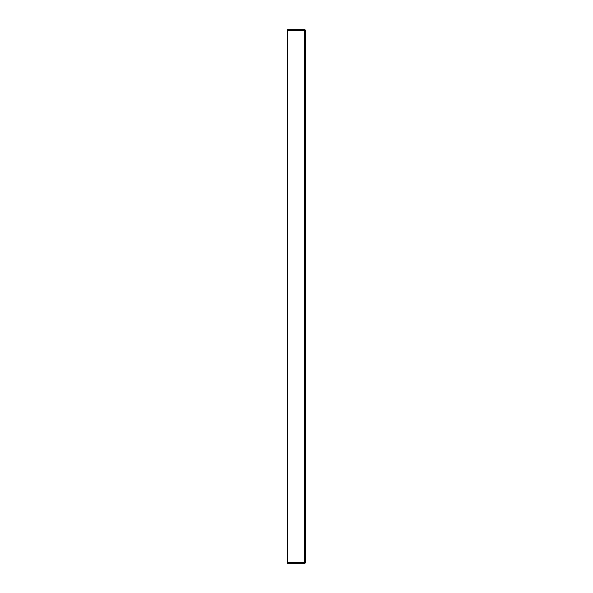 <?xml version="1.0" encoding="UTF-8"?>
<svg xmlns="http://www.w3.org/2000/svg" width="593" height="593" viewBox="0 0 593 593"><rect width="100%" height="100%" fill="white"/><g stroke="black" fill="none" stroke-linecap="round" stroke-linejoin="round"><path stroke-width="0.89" d="M287.612 563.35L287.612 29.65L304.498 29.65A0.889 0.889 -90 0 1 305.388 30.547L305.388 562.453A0.889 0.889 -90 0 1 304.498 563.35L287.612 563.35M305.388 562.394L305.38 553.958M287.612 562.46L305.388 562.475L305.388 30.525A0.889 0.889 0 0 0 304.498 29.65L304.498 30.54L305.388 30.547L305.388 31.103M305.388 562.475A0.889 0.889 0 0 1 304.498 563.35L304.498 30.54L287.612 30.54M304.491 296.5L305.38 296.5L305.38 51.865M305.38 553.588L305.38 546.939M305.38 541.313L305.38 537.191M305.38 532.862L305.38 296.515M305.38 41.688L305.38 39.82"/></g></svg>
